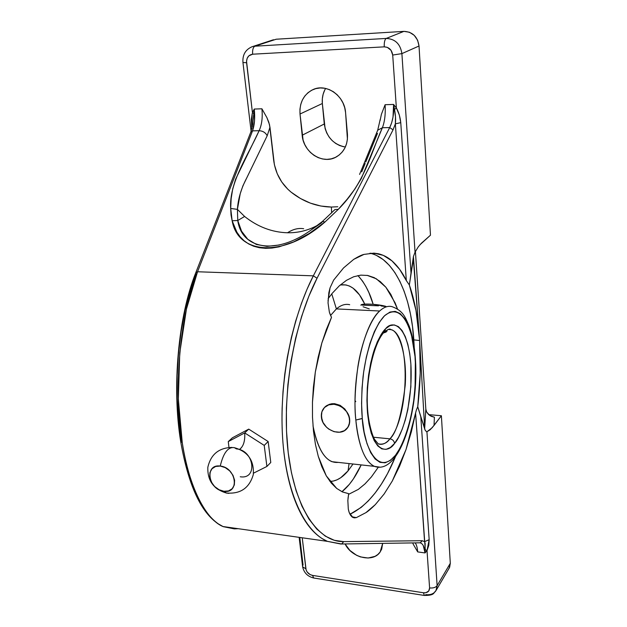 <?xml version="1.0" encoding="UTF-8"?>
<svg xmlns="http://www.w3.org/2000/svg" width="627" height="627" viewBox="0 0 627 627"><rect width="100%" height="100%" fill="white"/><g stroke="black" fill="none" stroke-linecap="round" stroke-linejoin="round"><path stroke-width="0.94" d="M357.939 275.559C364.796 283.075 369.867 292.66 373.167 304.307L368.911 292.652L365.902 286.5L362.594 281.155L357.939 275.559M397.494 308.962L395.088 302.81L385.832 287.182L376.333 278.796L367.657 275.457L360.807 275.135L353.675 276.758L346.465 280.332L339.278 285.849L332.208 293.326L328.117 298.679L332.208 293.326L339.278 285.849L346.465 280.332L353.675 276.758L360.807 275.135L367.657 275.457L374.209 277.643L380.291 281.594L385.832 287.182L390.809 294.345L397.494 308.962M328.031 300.874L330.037 287.887L333.642 280.12L343.541 267.941L333.642 280.12L330.037 287.887L328.854 292.684L328.039 302.896L329.379 312.215L331.487 317.395L321.855 342.945L315.318 372.077L312.458 402.307L312.489 417.135L313.492 431.196L315.444 444.41L318.273 456.354L321.902 466.872L326.283 475.854L331.228 483.041L336.715 488.449L342.569 491.991L348.675 493.676L347.844 500.471L348.298 509.124L349.231 512.62L350.579 515.323L352.272 517.103L354.216 517.878L356.316 517.636L365.949 512.627L375.283 504.649L384.116 494.013L392.275 481.05L399.618 466.112L406.014 449.551L411.367 431.744L415.583 413.036L424.581 541.657L422.159 540.717L343.706 541.618L334.363 540.317L325.327 536.148L316.776 529.047L308.923 519.023L301.955 506.161L296.069 490.627L291.437 472.672L288.208 452.655L286.5 430.984L286.382 408.161L287.887 384.727L290.983 361.27L295.583 338.353L301.579 316.549L308.797 296.359L317.043 278.239L393.051 129.844L395.363 123.848L406.32 280.582L409.345 284.964L415.983 310.428L419.628 340.5L413.828 339.889C410.951 295.145 394.383 258.543 370.016 253.23L369.954 253.214M415.395 358.887C419.267 411.03 399.571 475.509 374.452 466.363L379.57 467.107L374.452 466.363C364.914 461.778 358.715 446.338 355.838 420.043L362.288 418.562C363.26 442.458 376.67 477.884 395.496 455.265C405.285 441.863 411.845 417.276 414.188 396.726C415.576 381.624 415.897 369.17 415.152 359.365L415.145 359.247C414.541 338.635 404.595 299.322 384.531 315.765C373.872 326.839 365.792 353.385 363.064 376.647C361.481 393.74 361.215 407.668 362.281 418.428L355.838 420.043C354.216 406.876 354.921 388.967 357.939 366.301C361.379 344.168 369.711 320.303 379.672 311C384.014 307.034 388.144 305.592 392.071 306.666C403.357 310.788 405.222 317.293 409.188 326.095C412.441 335.233 414.51 346.088 415.38 358.66L415.09 386.796L413.695 400.739L411.437 414.243L408.389 426.862L404.634 438.179L400.285 447.78L395.472 455.288L390.362 460.39L385.127 462.804L379.962 462.35L375.079 458.94L370.675 452.616L366.967 443.548L364.122 432.05L362.288 418.562L361.575 403.514L362.038 387.847L363.644 372.14L366.325 357.108L369.946 343.431L374.335 331.683L379.28 322.341L384.563 315.742L389.939 312.066L395.206 311.368L400.167 313.578L404.627 318.516L408.459 325.899L411.539 335.406L415.372 358.636M239.287 449.52C243.37 446.753 245.173 441.22 244.695 432.904L228.275 441.596L232.374 437.803L248.739 429.127L268.152 441.533L270.778 462.475L266.898 466.457L253.504 473.166L266.898 466.457L264.218 445.405L244.695 432.904C245.204 440.726 243.55 446.189 239.741 449.308M234.357 447.662C228.071 446.722 223.377 452.851 220.257 466.065C223.377 452.851 228.071 446.722 234.357 447.662L236.41 448.908C254.209 450.233 258.026 479.671 240.251 476.763M223.91 491.27L226.402 493.057L228.973 493.363L226.402 493.057L223.91 491.27L219.035 489.718L214.63 486.513L211.354 482.124L209.7 477.218L209.927 472.523L211.997 468.745L215.625 466.472L220.257 466.065C204.175 463.674 208.164 489.906 223.91 491.27C239.984 493.998 236.324 467.381 220.257 466.065L225.187 467.593L229.654 470.838L232.97 475.282L234.608 480.251L234.333 484.969L232.186 488.715L228.526 490.925L223.91 491.27M234.294 528.867L223.267 526.664C205.789 519.814 188.774 486.333 182.238 442.576L180.694 441.565L182.238 442.576C184.409 456.26 187.324 468.659 190.984 479.757C194.55 490.573 198.72 499.79 203.477 507.423C207.992 514.649 212.953 520.144 218.376 523.906L222.985 526.531L234.294 528.867L238.268 528.702L234.294 528.867L232.656 527.903L234.294 528.867M388.05 329.465L390.778 329.614C398.686 330.186 407.268 354.616 405.214 385.276C401.609 415.176 396.507 433.03 389.916 438.837C392.557 439.347 394.101 440.867 394.563 443.399C401.155 436.972 413.169 404.728 410.881 364.028C407.597 324.112 392.337 319.942 385.558 328.783L381.255 334.293L377.242 342.013L373.684 351.653L370.761 362.829L368.598 375.071L367.297 387.847L366.928 400.582L367.485 412.723L368.95 423.75L371.239 433.186L374.241 440.679L377.815 445.962L381.804 448.877L386.036 449.371L390.339 447.506L394.563 443.399L398.545 437.27L402.158 429.377L405.285 420.035L407.832 409.58L410.865 386.788L410.881 364.028L409.737 353.62L407.848 344.348L405.269 336.558L402.087 330.554L398.38 326.612L394.289 324.927L389.963 325.64L385.558 328.783L384.461 331.91C387.941 329.199 390.049 328.438 390.778 329.614L388.474 329.347L390.778 329.614C410.63 333.54 409.541 417.026 389.916 438.837C386.875 443.195 382.964 444.864 378.183 443.838L374.789 439.652C372.532 436.541 367.986 422.089 367.406 405.834C365.862 376.145 374.781 340.876 384.461 331.918L385.558 328.783C382.219 331.855 378.583 338.502 374.648 348.698C369.53 363.527 365.706 389.132 367.485 412.723C372.156 455.39 388.528 453.125 394.563 443.399C394.101 440.867 392.557 439.347 389.916 438.837L373.535 437.231L389.916 438.837C386.013 443.587 382.102 445.256 378.183 443.838M386.969 330.358L387.094 330.962L386.969 330.358M386.647 331.605L385.668 332.216L386.647 331.605M384.202 332.749L385.668 332.216L384.202 332.749M391.969 260.879C397.714 266.02 402.503 272.588 406.32 280.582L399.681 269.398L391.969 260.879L383.324 255.361L373.919 253.128L378.512 253.77C383.677 255.103 388.16 257.47 391.969 260.879M363.981 254.405L373.919 253.128L363.981 254.405L353.753 259.335C358.425 256.506 361.834 254.86 363.981 254.405M343.541 267.941L353.753 259.335L343.541 267.941M348.063 470.861L349.051 463.58L348.063 470.861L353.017 464.011L348.063 470.861C342.217 477.813 336.174 481.332 329.943 481.403L333.274 481.066L337.052 479.82L340.798 477.672L348.063 470.861M336.385 308.915L331.754 293.875L336.385 308.915L330.554 315.459L336.385 308.915L379.672 311L336.385 308.915C340.931 305.059 345.367 303.656 349.701 304.706M338.235 462.389C326.651 463.51 318.234 451.315 312.991 425.827C316.917 446.04 323.242 458 331.965 461.699L338.235 462.389M331.965 461.699L374.452 466.363C362.618 461.002 357.296 437.223 355.838 420.043C351.567 378.669 363.872 324.418 379.672 311C383.92 307.065 388.05 305.623 392.071 306.666M321.392 417.033L321.894 411.774L324.472 407.503L328.736 404.854L334.058 404.25L339.615 405.802L342.209 407.323L346.527 411.571L349.153 416.845L348.157 414.039L344.811 408.984L340.085 405.316L334.606 403.686L331.84 403.741L329.199 404.376L324.747 407.221L329.199 404.376L334.606 403.686L340.085 405.316L344.811 408.984L348.157 414.039L349.686 419.612L349.176 424.8L347.123 428.398M369.272 308.892L363.096 306.775M329.794 313.539L331.487 317.395L326.338 329.583L321.855 342.945L318.171 357.139L315.318 372.077L313.406 387.188L312.458 402.307L312.489 417.135L313.492 431.196L315.444 444.41L318.273 456.354L326.283 475.854L336.715 488.449L342.366 491.905L348.675 493.676L347.993 498.536M425.028 552.889L425.145 543.413L424.581 541.657L422.159 540.717L343.706 541.618C318.485 542.222 295.011 509.124 288.208 452.655C281.366 396.327 293.53 323.689 317.043 278.239L313.335 275.841C291.579 317.975 279.023 383.238 282.62 438.14C286.241 493.12 304.8 531.931 327.412 541.36L322.059 538.546C315.812 534.533 310.224 528.749 305.294 521.178C300.09 513.184 295.701 503.559 292.127 492.305C288.467 480.744 285.771 467.852 284.047 453.627C282.33 439.378 281.688 424.26 282.126 408.271L283.02 391.436L284.76 374.272L287.331 357.171L291.367 337.483L295.63 321.251L301.454 303.366L307.011 289.306L313.335 275.841L197.544 271.757L252.532 130.863C254.578 124.953 255.15 117.68 254.264 109.051L261.914 108.792C262.76 117.476 261.835 124.781 259.123 130.706L252.532 130.863L254.515 120.995L254.264 109.051L261.914 108.792C262.76 117.476 261.835 124.781 259.123 130.706C248.088 155.512 228.863 182.716 230.697 208.462L232.139 220.751C238.166 255.448 285.034 257.485 324.99 221.997L338.282 209.355L324.99 221.997L309.276 233.456L293.765 241.85L278.999 246.858L272.063 248.041L265.511 248.331L259.398 247.736L253.763 246.254L248.653 243.927L244.115 240.768L240.172 236.826L236.849 232.147L232.139 220.751L231.034 214.92L230.697 208.462L231.144 198.72L232.695 188.954L235.642 179.126L259.123 130.706L252.532 130.863L197.544 271.757L313.335 275.841L389.712 127.563L382.392 127.743L361.309 178.523L354.953 188.954L347.17 199.214L338.282 209.355L334.928 209.575M419.471 542.794L420.333 542.778L422.159 540.717L420.364 542.778L419.471 542.794M338.282 209.355C365.18 182.481 370.588 153.568 382.392 127.743C384.751 121.528 385.652 113.855 385.103 104.717L381.42 114.255L380.072 120.619L381.42 114.255L385.103 104.717L393.599 104.435L393.011 117.1L391.663 122.798L389.712 127.563L382.392 127.743C384.751 121.528 385.652 113.855 385.103 104.717L393.599 104.435L396.374 107.962L392.706 55.051L391.052 50.332L387.298 47.338L384.249 46.853L252.657 54.204L248.911 55.795L247.234 58.146L246.529 61.132L252.415 112.523L254.241 109.09L252.728 124.13M417.692 551.901C417.347 547.496 416.493 544.487 415.121 542.88C416.493 544.487 417.347 547.496 417.692 551.901L413.405 544.51L417.692 551.901L425.028 552.936L417.692 551.901M423.241 545.514L425.028 552.936L425.263 549.566L415.583 413.036L406.014 449.551L392.275 481.05L384.116 494.013L375.283 504.649C371.294 508.583 368.182 511.24 365.949 512.627L356.316 517.636L352.883 517.471L349.231 512.62L348.573 510.433M376.537 255.479L383.215 259.609L389.367 265.378L394.932 272.651L399.861 281.304L404.109 291.179L407.652 302.128L410.458 313.994L412.519 326.628L414.228 347.429L413.828 339.889L419.628 340.5L424.675 428.304L425.835 409.117L424.675 428.304L425.035 429.997L426.501 431.729L425.035 429.997L417.747 406.751C420.372 384.163 420.999 362.077 419.628 340.5L424.644 427.857L420.795 416.743L429.166 539.682L428.782 545.372L427.018 550.624L429.597 587.93C429.44 591.426 427.387 593.04 423.444 592.774L312.505 575.39C308.837 574.481 306.627 572.294 305.866 568.822L302.324 538.546L306.109 569.943L307.238 572.114L310.169 574.606L312.505 575.39L423.444 592.774L425.921 592.719L428.711 591.018L429.597 587.93L427.018 550.624L425.051 552.912M382.674 543.382L381.694 549.103L380.111 552.042L377.869 554.48L375.048 556.337L368.135 558.03L360.431 556.909L356.638 555.326L349.897 550.443L345.093 543.962C351.614 557.865 373.222 562.96 380.174 551.948L382.674 543.382M360.878 305.224L360.925 305.083C361.301 303.217 378.167 304.071 385.918 306.384L372.916 304.283L365.361 304.079L361.223 304.808M349.153 416.845L349.67 422.332L348.016 427.167L344.466 430.639L339.568 432.215L334.073 431.682L328.807 429.119L326.502 427.199L323.007 422.418L321.392 417.01C321.048 413.224 322.059 410.074 324.425 407.55C331.581 399.274 349.106 407.566 349.686 419.612L349.168 416.822M228.275 441.596L228.957 447.427L228.275 441.596L232.374 437.803L248.739 429.127L244.695 432.904L228.275 441.596M321.392 414.29L321.964 419.729M381.216 306.007L385.848 306.564M362.03 305.122L378.496 305.827M347.037 428.492L349.176 424.8L349.686 419.612C349.968 423.186 349.043 426.195 346.911 428.633C339.858 437.325 322.098 429.142 321.392 417.01M244.695 432.904L248.739 429.127L268.152 441.533L264.218 445.405L244.695 432.904M264.218 445.405L268.152 441.533L270.778 462.475L266.898 466.457L264.218 445.405M375.644 305.686L365.227 305.2M364.765 304.119C358.252 290.011 350.101 283.616 340.304 284.94L345.932 284.932L349.576 286.092L353.072 288.169L359.506 294.878L364.765 304.119M425.835 409.117L415.419 251.411L425.835 409.117L426.634 411.986L428.539 414.525L431.266 416.344L434.393 417.182L434.041 425.435L441.384 415.74L432.081 427.818L426.932 431.768L437.121 585.649L450.304 563.289L441.384 415.74L428.649 414.627L441.384 415.74L450.304 563.289L449.645 567.239L448.658 568.916M361.191 464.913L353.346 478.973L349.364 484.342L341.95 491.717C349.106 485.972 355.517 477.037 361.191 464.913M378.332 467.178L371.341 476.982L364.969 483.926L358.338 489.381L348.565 494.366L358.338 489.381L364.969 483.926L371.341 476.982L378.332 467.178M349.96 514.273L361.16 507.415L368.276 500.942L375.087 493.065L381.522 483.911L387.525 473.628L395.331 456.965C383.144 486.325 368.018 505.425 349.96 514.273M299.886 538.201L303.06 565.123M178.319 398.921L182.238 442.576C173.028 390.355 180.192 312.897 197.544 271.757L186.423 309.142L179.753 352.923L178.319 398.921M426.634 411.986L429.824 415.544L434.393 417.182L434.041 425.435L430.185 429.73L426.932 431.768L437.121 585.649L436.024 590.548C433.86 593.84 430.42 595.195 425.694 594.6M351.802 516.734L356.316 517.636L351.802 516.734M419.965 542.825L420.725 543.013C423.162 544.173 424.597 547.481 425.028 552.936L427.018 550.624L425.263 549.566L427.018 550.624L429.166 539.682L424.581 541.657L429.166 539.682L420.795 416.743L417.747 406.751L416.438 409.823L417.747 406.751L420.2 373.245L419.628 340.5C418.17 318.955 414.745 300.443 409.345 284.964L413.35 259.084L419.628 340.5L413.428 256.498L415.043 252.172L418.303 246.803L421.36 243.276L430.467 235.196L419.024 46.006L401.899 53.616L415.043 252.172L418.303 246.803M416.438 409.823L415.583 413.036L416.438 409.823M419.949 244.773L430.467 235.196L419.024 46.006C417.59 36.672 412.55 31.797 403.913 31.374L409.392 32.22L414.204 35.308L417.59 40.152L419.024 46.006L401.899 53.616L392.706 55.051L396.374 107.962L399.352 115.109L400.763 122.641L411.006 273.004L413.428 256.498L415.043 252.172L401.899 53.616C400.363 43.953 395.135 38.89 386.232 38.427L403.913 31.374L276.193 39.227L403.913 31.374L386.232 38.427C395.135 38.89 400.363 43.953 401.899 53.616L392.706 55.051C391.867 49.846 389.046 47.111 384.249 46.853C384.085 42.291 384.743 39.485 386.232 38.427C384.743 39.485 384.085 42.291 384.249 46.853L252.657 54.204C252.352 49.894 253.096 47.221 254.875 46.202L386.232 38.427L254.875 46.202L276.193 39.227L254.875 46.202C253.096 47.221 252.352 49.894 252.657 54.204C248.449 54.941 246.427 57.778 246.583 62.724L242.955 62.496L246.583 62.724L252.415 112.523L254.013 113.855L252.415 112.523L254.264 109.051L254.013 113.855M426.141 410.763L426.031 410.364M325.593 88.423C322.96 92.976 321.878 98 322.349 103.51L300.019 114.02L322.349 103.51L324.269 123.989L302.167 135.244L300.019 114.02C299.385 102.538 303.695 94.403 312.944 89.614C326.455 83.03 344.654 95.798 345.579 112.633L347.444 134.264C347.914 144.335 344.348 151.805 336.754 156.672C323.297 165.191 303.382 152.745 302.167 135.244L324.269 123.989C326.416 136.929 333.439 144.61 345.336 147.031M273.458 39.752L252.093 46.727C245.447 49.604 242.406 54.862 242.955 62.496L251.098 131.286M324.77 89.943L323.14 94.215L322.325 98.792L322.349 103.51L325.115 128.598L326.753 133.002L329.12 137.039L332.13 140.55L335.664 143.418L339.599 145.519L343.792 146.789M261.914 108.792L266.898 117.625L268.842 122.328L269.971 127.257L274.407 164.799L277.252 173.75L281.758 181.987L287.746 189.158L291.202 192.223L300.443 198.5L310.389 203.14L320.789 206.024L331.385 207.051L337.788 206.745L331.385 207.051L331.644 213.008L331.385 207.051C316.792 206.753 303.397 201.816 291.202 192.223C281.272 184.001 275.418 173.318 273.654 160.175L269.539 124.765L266.898 117.625L261.914 108.792M300.019 114.02L299.957 109.137L300.756 104.388L302.394 99.967L304.824 96.033L307.943 92.749L311.643 90.241L315.781 88.619L320.209 87.945L324.739 88.258L329.199 89.543L333.407 91.754L337.208 94.81L340.437 98.588L342.969 102.938L344.709 107.679L345.579 112.633L347.421 139.147L346.519 143.849L344.772 148.176L342.264 151.969L339.089 155.081L335.367 157.408L331.26 158.85L326.91 159.376L322.49 158.96L318.163 157.62L314.088 155.418L310.42 152.439L307.285 148.787L304.808 144.602L303.084 140.033L300.019 114.02M322.333 221.535L324.99 221.997L322.372 221.503L312.011 229.357C276.295 255.706 241.732 249.303 237.766 220.516L237.398 209.363L244.601 216.464L237.766 220.516L244.601 216.464C257.705 226.856 272.008 232.296 287.511 232.774C298.311 232.938 308.39 230.407 317.748 225.179C308.39 230.407 298.311 232.938 287.511 232.774C293.028 229.192 298.413 227.852 303.68 228.737C298.413 227.852 293.028 229.192 287.511 232.774C272.008 232.296 257.705 226.856 244.601 216.464L237.406 209.371L240.219 193.727L242.868 185.929L267.188 135.761L269.971 127.257L267.188 135.761C265.566 132.618 262.878 130.941 259.123 130.706C262.878 130.941 265.566 132.618 267.188 135.761L246.677 178.052C241.16 188.523 238.072 198.963 237.406 209.371L230.697 208.462L237.398 209.363L237.766 220.516L232.139 220.751L237.766 220.516L241.56 231.214L247.798 239.31L256.357 244.452L266.977 246.387L279.328 244.985M377.501 133.347L365.745 162.056M365.173 163.451L361.724 171.876M202.035 505.041L195.287 492.383L189.542 477.508L184.722 460.289M180.968 441.071L178.405 420.262L177.112 398.341L177.135 375.847L178.491 353.338L181.132 331.369L184.989 310.483L189.942 291.171L195.851 273.85M355.768 401.617L355.062 400.59M197.544 271.757L195.718 272.863L197.544 271.757M252.532 130.863L250.792 132.101L252.532 130.863M343.706 541.618L341.66 543.993L340.814 544.024L341.699 543.985L343.706 541.618M419.228 542.817L341.66 543.993L327.412 541.36L340.814 544.024M389.712 127.563L313.335 275.841L317.043 278.239L393.051 129.844L389.712 127.563L393.051 129.844L395.363 123.848L395.48 116.7L393.599 104.435C394.093 113.589 392.792 121.293 389.712 127.563M299.228 538.107L302.629 566.816L305.866 568.822L302.629 566.816C303.977 572.819 307.677 576.55 313.719 578.016L312.505 575.39L313.719 578.016L424.385 595.462L423.444 592.774L424.385 595.462C435.02 595.391 433.21 592.97 436.024 590.548L449.206 568.093L450.304 563.289L437.121 585.649C435.655 587.507 433.147 588.267 429.597 587.93C433.147 588.267 435.655 587.507 437.121 585.649L435.953 590.665M252.242 113.385L251.662 126.497L251.349 119.373L252.242 113.385M251.905 128.551L251.662 126.497L252.32 126.623L251.662 126.497L251.905 128.551M327.412 541.36L222.985 526.531C203.077 516.993 188.993 488.778 180.748 441.894C171.688 387.274 178.287 316.063 195.836 272.573L250.91 131.795L252.744 123.974M410.246 278.968L409.345 284.964L406.32 280.582L395.363 123.848L400.763 122.641L411.006 273.004L410.246 278.968M394.516 109.49L396.374 107.962C398.678 112.084 400.144 116.975 400.763 122.641L395.363 123.848C395.864 119.937 395.582 115.156 394.516 109.49L393.599 104.435L396.374 107.962L394.516 109.49M382.392 127.743L377.736 130.173L377.462 130.824L377.736 130.173L382.392 127.743M412.66 542.911L413.405 544.51M367.21 275.378L376.333 278.796M234.537 447.733C248.018 451.628 254.272 460.602 253.284 474.639C249.311 488.159 240.282 494.272 226.198 492.971C213.517 489.115 207.404 480.556 207.835 467.287C210.797 454.418 218.847 447.796 231.974 447.419M378.512 253.77L370.016 253.23M311.407 229.772L321.902 222.577M252.916 122.43L252.736 124.013M334.912 209.583L322.372 221.503L311.4 229.78M380.275 119.114L377.713 130.212L359.584 174.424"/></g></svg>
